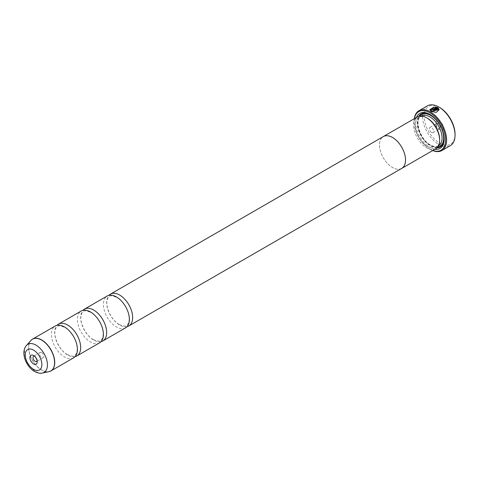<?xml version="1.0" encoding="UTF-8"?>
<svg xmlns="http://www.w3.org/2000/svg" width="479" height="479" viewBox="0 0 479 479"><rect width="100%" height="100%" fill="white"/><g stroke="black" fill="none" stroke-linecap="round" stroke-linejoin="round"><path stroke-width="0.36" stroke-dasharray="2.4 1.8" d="M101.081 341.641A18.376 10.61 60 0 1 93.662 340.042A18.376 10.61 60 0 1 82.143 325.343A18.376 10.61 60 0 1 82.993 310.314M75.089 356.645A18.376 10.61 60 0 1 67.671 355.047A18.376 10.61 60 0 1 56.157 340.347A18.376 10.61 60 0 1 57.007 325.319M127.067 326.636A18.376 10.61 60 0 1 119.648 325.043A18.376 10.61 60 0 1 108.134 310.338A18.376 10.61 60 0 1 108.978 295.309M125.588 327.828A18.376 10.61 60 0 1 116.397 326.918A18.376 10.61 60 0 1 104.392 310.721A18.376 10.61 60 0 1 107.212 295.998M99.602 342.832A18.376 10.61 60 0 1 90.411 341.922A18.376 10.61 60 0 1 78.406 325.726A18.376 10.61 60 0 1 81.226 311.003M73.61 357.831A18.376 10.61 60 0 1 64.425 356.921A18.376 10.61 60 0 1 52.421 340.731A18.376 10.61 60 0 1 55.235 326.007M37.111 360.771A2.988 1.724 -120 0 0 37.218 360.064A2.988 1.724 -120 0 0 35.105 356.406L33.566 355.52L35.105 356.406A2.988 1.724 -120 0 0 34.44 356.148M41.685 352.61A2.988 1.724 -120 0 0 40.194 352.46A2.988 1.724 -120 0 0 39.733 354.855A2.988 1.724 -120 0 0 41.685 357.484A2.988 1.724 -120 0 0 43.176 357.633A2.988 1.724 -120 0 0 43.637 355.238A2.988 1.724 -120 0 0 41.685 352.61M439.177 109.709L436.273 112.547L431.142 111.625L429.765 109.715M434.004 107.051L434.004 107.703L430.705 109.829M432.345 108.972A22.968 13.262 60 0 1 432.477 109.032L432.477 109.38M437.453 107.416L433.806 109.703L431.807 109.763L431.393 109.272L431.807 108.745M455.05 134.21A21.824 12.598 60 0 1 439.62 143.119A21.824 12.598 60 0 1 424.19 116.391A21.824 12.598 60 0 1 439.62 107.488M427.322 105.877A22.968 13.262 -120 0 0 423.801 124.283A22.968 13.262 -120 0 0 438.806 144.526A22.968 13.262 -120 0 0 450.29 145.664M439.62 129.522L439.62 129.522A5.167 2.982 60 0 1 435.968 123.193A5.167 2.982 60 0 1 439.62 121.085A5.167 2.982 60 0 1 443.273 127.414A5.167 2.982 60 0 1 439.62 129.522L438.075 128.629A2.988 1.724 60 0 1 435.968 124.977A2.988 1.724 60 0 1 436.585 123.606A2.988 1.724 60 0 1 438.075 123.756A2.988 1.724 60 0 1 440.027 126.384A2.988 1.724 60 0 1 439.572 128.779A2.988 1.724 60 0 1 438.075 128.629L439.62 129.522M431.501 132.432A2.988 1.724 60 0 1 429.549 129.797A2.988 1.724 60 0 1 430.004 127.408A2.988 1.724 60 0 1 431.501 127.552A2.988 1.724 60 0 1 433.447 130.186A2.988 1.724 60 0 1 432.992 132.575A2.988 1.724 60 0 1 431.501 132.432M414.389 118.624A22.279 12.861 -120 0 0 414.119 121.834A22.279 12.861 -120 0 0 429.873 149.119A22.279 12.861 -120 0 0 432.788 150.49M432.687 150.55A22.968 13.262 60 0 1 430.364 149.4L429.873 149.119L430.364 149.4A22.968 13.262 60 0 1 414.119 121.271A22.968 13.262 60 0 1 414.287 118.684M439.638 139.377A17.25 9.957 60 0 1 436.064 147.275A17.25 9.957 60 0 1 427.436 146.418A17.25 9.957 60 0 1 416.167 131.222A17.25 9.957 60 0 1 418.814 117.397A17.25 9.957 60 0 1 427.436 118.253M435.824 148.735A18.4 10.622 60 0 1 426.627 147.825A18.4 10.622 60 0 1 414.604 131.611A18.4 10.622 60 0 1 417.425 116.87M434.86 149.292A20.238 11.682 60 0 1 429.873 147.454A20.238 11.682 60 0 1 416.461 117.427M430.286 114.649A19.088 11.023 60 0 1 430.687 114.876L429.873 114.403L430.687 114.876A19.088 11.023 60 0 1 444.183 138.251A19.088 11.023 60 0 1 444.177 138.712M436.98 147.879A19.088 11.023 60 0 1 430.687 146.047A19.088 11.023 60 0 1 418.748 116.301M401.246 168.674A18.4 10.622 60 0 1 392.517 167.518A18.4 10.622 60 0 1 380.625 151.723A18.4 10.622 60 0 1 382.871 136.85M401.707 168.41A18.376 10.61 60 0 1 392.517 167.5A18.376 10.61 60 0 1 380.512 151.31A18.376 10.61 60 0 1 383.332 136.581M435.944 107.733L434.944 107.637L434.944 106.967M438.237 109.829L437.938 108.889L434.142 111.08A22.968 13.262 -120 0 0 433.471 110.667L433.471 110.475M49.972 371.375A18.376 10.61 60 0 1 41.751 370.016A18.376 10.61 60 0 1 30.009 354.658A18.376 10.61 60 0 1 31.692 339.707M30.872 340.479A18.352 10.598 -120 0 0 30.159 355.49A18.352 10.598 -120 0 0 41.625 370.069A18.352 10.598 -120 0 0 48.894 371.692M42.392 373.015A16.208 9.358 60 0 1 35.973 371.584A16.208 9.358 60 0 1 25.848 358.705A16.208 9.358 60 0 1 26.477 345.449M438.501 145.867A17.25 9.957 60 0 1 429.873 145.011A17.25 9.957 60 0 1 418.604 129.815A17.25 9.957 60 0 1 421.251 115.99C414.066 118.648 419.73 139.617 430.447 144.957C433.782 146.76 436.465 147.065 438.501 145.867M437.626 147.173A18.4 10.622 60 0 1 430.687 145.484A18.4 10.622 60 0 1 419.293 131.138A18.4 10.622 60 0 1 419.682 116.092M93.255 339.551C97.896 341.27 100.285 341.587 100.422 340.497C101.937 339.557 102.829 337.857 103.093 335.39C103.835 326.265 97.267 316.11 90.812 312.41C86.172 310.691 83.789 310.374 83.651 311.458C76.55 315.835 83.855 334.462 93.255 339.551M67.27 354.55C71.91 356.268 74.299 356.586 74.431 355.502C75.951 354.562 76.844 352.861 77.107 350.394C77.849 341.27 71.281 331.115 64.827 327.414C60.186 325.696 57.797 325.379 57.666 326.462C50.564 330.833 57.869 349.46 67.27 354.55M119.247 324.546C123.887 326.265 126.27 326.582 126.408 325.498C127.923 324.558 128.815 322.852 129.079 320.385C129.827 311.26 123.259 301.105 116.804 297.405C112.164 295.687 109.775 295.369 109.637 296.453C102.542 300.83 109.841 319.457 119.247 324.546M40.194 352.46L33.614 356.262M435.968 124.977L435.968 123.193M430.004 127.408L436.585 123.606M436.064 147.275L438.453 145.897M444.183 138.251L444.183 139.191M418.814 117.397L421.203 116.02M414.119 121.834L414.119 121.271M432.992 132.575L439.572 128.779M43.176 357.633L36.602 361.429M37.218 360.064L37.218 361.849"/><path stroke-width="0.72" d="M82.993 310.314A18.376 10.61 60 0 1 84.472 309.129A18.376 10.61 60 0 1 93.662 310.039A18.376 10.61 60 0 1 105.667 326.229A18.376 10.61 60 0 1 102.847 340.952A18.376 10.61 60 0 1 101.081 341.641M57.007 325.319A18.376 10.61 60 0 1 58.486 324.127A18.376 10.61 60 0 1 67.671 325.037A18.376 10.61 60 0 1 79.676 341.234A18.376 10.61 60 0 1 76.862 355.957A18.376 10.61 60 0 1 75.089 356.645M108.978 295.309A18.376 10.61 60 0 1 110.457 294.124A18.376 10.61 60 0 1 119.648 295.034A18.376 10.61 60 0 1 131.653 311.224A18.376 10.61 60 0 1 128.833 325.954A18.376 10.61 60 0 1 127.067 326.636M84.472 309.129L107.212 295.998A18.376 10.61 60 0 1 116.397 296.908A18.376 10.61 60 0 1 128.402 313.098A18.376 10.61 60 0 1 125.588 327.828L102.847 340.952M58.486 324.127L81.226 311.003A18.376 10.61 60 0 1 90.411 311.913A18.376 10.61 60 0 1 102.416 328.103A18.376 10.61 60 0 1 99.602 342.832L76.862 355.957M31.692 339.707A18.376 10.61 60 0 1 32.56 339.096L55.235 326.007A18.376 10.61 60 0 1 64.425 326.918A18.376 10.61 60 0 1 76.43 343.108A18.376 10.61 60 0 1 73.61 357.831L50.936 370.926A18.376 10.61 60 0 1 49.972 371.375M33.566 355.52A5.167 2.982 -120 0 0 29.908 357.627A5.167 2.982 -120 0 0 33.566 363.956A5.167 2.982 -120 0 0 37.218 361.849A5.167 2.982 -120 0 0 33.566 355.52L33.566 355.52M34.44 356.148A2.988 1.724 -120 0 0 33.614 356.262A2.988 1.724 -120 0 0 33.159 358.651A2.988 1.724 -120 0 0 35.105 361.286A2.988 1.724 -120 0 0 36.602 361.429A2.988 1.724 -120 0 0 37.111 360.771M430.705 109.643L431.813 111.242L438.237 109.829L431.813 111.056L430.705 109.643L434.004 107.518L434.004 107.051L429.765 109.715L431.148 111.439L436.279 112.361L439.177 109.709L438.117 107.799L433.471 110.475A22.968 13.262 60 0 1 434.142 110.894L437.938 108.697L438.237 109.637M429.771 109.805L434.004 107.236M433.633 110.577L438.117 107.799M438.117 107.985L439.165 109.673M432.477 109.032L432.477 109.38L433.142 109.35L435.944 107.733L433.142 109.164L432.477 109.194L432.477 108.847A22.968 13.262 -120 0 0 431.807 108.553L431.393 109.086L431.807 109.577L433.806 109.517L437.453 107.416L434.944 106.967L434.944 107.452L435.944 107.547M432.477 109.194L432.477 108.847M439.62 107.488L438.806 107.015L439.62 107.488A21.824 12.598 60 0 1 455.05 134.21L455.05 135.15A22.968 13.262 -120 0 0 438.806 107.015L438.806 107.015A22.968 13.262 -120 0 0 427.322 105.877L418.88 110.757A22.968 13.262 60 0 1 430.364 111.894A22.968 13.262 60 0 1 445.368 132.132A22.968 13.262 60 0 1 441.848 150.538A22.968 13.262 60 0 1 432.687 150.55M441.848 150.538L450.29 145.664A22.968 13.262 -120 0 0 455.05 135.15M432.788 150.49A22.279 12.861 -120 0 0 445.56 138.293A22.279 12.861 -120 0 0 429.873 112.739A22.279 12.861 -120 0 0 414.389 118.624M382.871 136.85A18.4 10.622 60 0 1 383.32 136.563L417.425 116.87A18.4 10.622 60 0 1 426.627 117.78L427.436 118.253A17.25 9.957 60 0 1 439.638 139.377L439.638 140.317A18.4 10.622 60 0 1 435.824 148.735L401.719 168.428A18.4 10.622 60 0 1 401.246 168.674M427.436 118.253L426.627 117.78A18.4 10.622 60 0 1 439.638 140.317M416.461 117.427A20.238 11.682 60 0 1 429.873 114.403L429.873 114.403A20.238 11.682 60 0 1 444.183 139.191A20.238 11.682 60 0 1 434.86 149.292M418.748 116.301A19.088 11.023 60 0 1 430.286 114.649M110.457 294.124L383.332 136.581A18.4 10.622 60 0 1 392.517 137.473A18.4 10.622 60 0 1 404.539 153.687A18.4 10.622 60 0 1 401.719 168.428M383.332 136.581A18.376 10.61 60 0 1 392.517 137.491A18.376 10.61 60 0 1 404.521 153.687A18.376 10.61 60 0 1 401.707 168.41L128.833 325.954M444.177 138.712A19.088 11.023 60 0 1 436.98 147.879M414.287 118.684A22.968 13.262 60 0 1 418.88 110.757M434.944 107.158L437.453 107.601M432.345 108.972A22.968 13.262 60 0 0 431.807 108.745L431.807 108.553M30.872 340.479L32.56 339.096A18.376 10.61 60 0 1 41.751 340.006A18.376 10.61 60 0 1 53.756 356.202A18.376 10.61 60 0 1 50.936 370.926L48.894 371.692A18.352 10.598 -120 0 0 54.031 357.855A18.352 10.598 -120 0 0 41.625 340.096A18.352 10.598 -120 0 0 30.872 340.479L26.477 345.449A16.208 9.358 60 0 1 35.973 345.108A16.208 9.358 60 0 1 46.93 360.795A16.208 9.358 60 0 1 42.392 373.015L48.894 371.692M33.566 369.351A11.771 6.796 -120 0 0 41.889 364.543A11.771 6.796 -120 0 0 33.566 350.125A11.771 6.796 -120 0 0 25.237 354.933A11.771 6.796 -120 0 0 33.566 369.351M421.203 116.02L421.251 115.99A17.25 9.957 60 0 1 429.873 116.846A17.25 9.957 60 0 1 441.141 132.042A17.25 9.957 60 0 1 438.501 145.867L438.453 145.897M419.682 116.092A18.4 10.622 60 0 1 430.687 115.439A18.4 10.622 60 0 1 443.183 133.503A18.4 10.622 60 0 1 437.626 147.173M42.392 373.015C40.583 373.638 37.961 373.117 34.518 371.453C25.974 366.609 20.334 352.328 26.477 345.449"/></g></svg>
